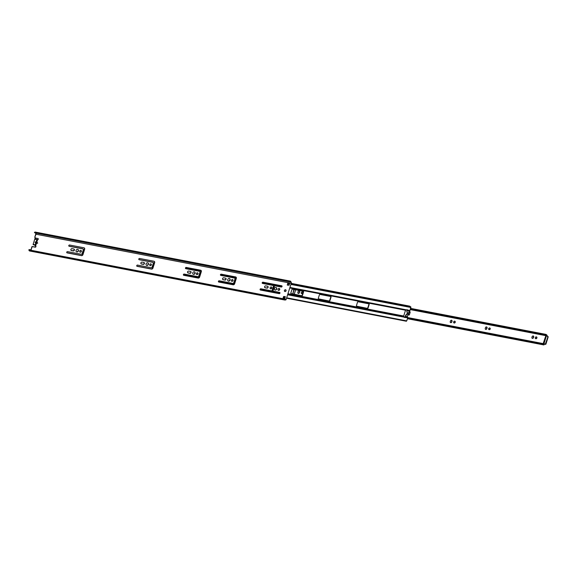 <?xml version="1.0" encoding="UTF-8"?>
<svg xmlns="http://www.w3.org/2000/svg" width="577" height="577" viewBox="0 0 577 577"><rect width="100%" height="100%" fill="white"/><g stroke="black" fill="none" stroke-linecap="round" stroke-linejoin="round"><path stroke-width="0.87" d="M233.029 280.602A1.01 0.837 122.7 0 0 231.355 280.285A1.01 0.837 122.7 0 0 233.029 280.602M231.528 281.201A1.01 0.837 122.7 0 0 232.603 279.528M271.825 288.06A1.01 0.837 122.7 0 0 270.144 287.735A1.01 0.837 122.7 0 0 271.825 288.06M270.317 288.659A1.01 0.837 122.7 0 0 271.399 286.978M279.701 289.575A1.01 0.837 122.7 0 0 278.02 289.25A1.01 0.837 122.7 0 0 279.701 289.575M278.193 290.173A1.01 0.837 122.7 0 0 279.275 288.493M230.079 280.04A1.406 1.161 122.7 0 0 227.742 279.585A1.406 1.161 122.7 0 0 230.079 280.04M228.03 280.905A1.406 1.161 122.7 0 0 229.538 278.554M140.896 262.896A1.01 0.837 122.7 0 0 141.437 264.006L143.262 264.36A1.01 0.837 122.7 0 0 143.861 262.456L142.036 262.109A1.01 0.837 122.7 0 0 140.896 262.896M141.076 263.812A1.01 0.837 122.7 0 0 141.185 263.848L143.009 264.194A1.01 0.837 122.7 0 0 143.976 262.492M286.077 290.801A1.01 0.837 122.7 0 0 284.403 290.476A1.01 0.837 122.7 0 0 286.077 290.801M284.576 291.399A1.01 0.837 122.7 0 0 285.651 289.719M81.364 251.449A1.01 0.837 122.7 0 0 79.684 251.132A1.01 0.837 122.7 0 0 81.364 251.449M79.857 252.048A1.01 0.837 122.7 0 0 80.939 250.375M78.407 250.887A1.406 1.161 122.7 0 0 76.077 250.432A1.406 1.161 122.7 0 0 78.407 250.887M76.359 251.752A1.406 1.161 122.7 0 0 77.873 249.401M70.899 249.437A1.01 0.837 122.7 0 0 71.44 250.555L73.257 250.901A1.01 0.837 122.7 0 0 73.863 249.004L72.038 248.651A1.01 0.837 122.7 0 0 70.899 249.437M71.072 250.36A1.01 0.837 122.7 0 0 71.187 250.389L73.012 250.743A1.01 0.837 122.7 0 0 73.971 249.033M148.412 264.338A1.406 1.161 122.7 0 0 146.075 263.891A1.406 1.161 122.7 0 0 148.412 264.338M146.363 265.211A1.406 1.161 122.7 0 0 147.871 262.86M151.362 264.908A1.01 0.837 122.7 0 0 149.688 264.583A1.01 0.837 122.7 0 0 151.362 264.908M149.861 265.499A1.01 0.837 122.7 0 0 150.936 263.826M68.807 245.528A0.664 0.541 122.7 0 0 69.161 246.256L83.038 248.925A0.664 0.541 -57.3 0 1 83.362 249.646L82.057 253.779A0.664 0.541 -57.3 0 1 81.343 254.298L67.466 251.63A0.664 0.541 122.7 0 0 67.069 252.87L81.501 255.64A1.32 1.089 122.7 0 0 82.958 254.608L84.653 249.235A1.32 1.089 122.7 0 0 83.975 247.793L69.55 245.016A0.664 0.541 122.7 0 0 68.807 245.528M68.887 246.09A0.664 0.541 122.7 0 0 68.908 246.098L82.785 248.759A0.664 0.541 -57.3 0 1 83.03 248.918M66.795 252.704A0.664 0.541 122.7 0 0 66.824 252.704L81.249 255.481A1.32 1.089 122.7 0 0 82.706 254.443L84.401 249.076A1.32 1.089 122.7 0 0 84.141 247.843M185.477 267.959A0.664 0.541 122.7 0 0 185.823 268.68L199.707 271.349A0.664 0.541 -57.3 0 1 200.031 272.07L198.726 276.203A0.664 0.541 -57.3 0 1 198.012 276.722L184.128 274.053A0.664 0.541 122.7 0 0 183.738 275.294L198.171 278.071A1.32 1.089 122.7 0 0 199.628 277.032L201.323 271.659A1.32 1.089 122.7 0 0 200.645 270.216L186.212 267.44A0.664 0.541 122.7 0 0 185.477 267.959M185.549 268.514A0.664 0.541 122.7 0 0 185.57 268.521L199.454 271.19A0.664 0.541 -57.3 0 1 199.7 271.349L199.454 271.19M183.464 275.128A0.664 0.541 122.7 0 0 183.486 275.135L197.918 277.905A1.32 1.089 122.7 0 0 199.375 276.873L201.07 271.5A1.32 1.089 122.7 0 0 200.81 270.267M187.568 271.868A1.01 0.837 122.7 0 0 188.102 272.979L189.927 273.325A1.01 0.837 122.7 0 0 190.525 271.428L188.708 271.075A1.01 0.837 122.7 0 0 187.568 271.868M187.741 272.784A1.01 0.837 122.7 0 0 187.857 272.813L189.674 273.166A1.01 0.837 122.7 0 0 190.641 271.457M264.605 286.675A1.01 0.837 122.7 0 0 265.139 287.786L266.963 288.132A1.01 0.837 122.7 0 0 267.562 286.235L265.745 285.882A1.01 0.837 122.7 0 0 264.605 286.675M264.778 287.591A1.01 0.837 122.7 0 0 264.893 287.62L266.711 287.973A1.01 0.837 122.7 0 0 267.678 286.264M260.097 289.315A0.664 0.541 122.7 0 0 260.451 290.036L279.261 293.657A0.664 0.541 122.7 0 0 279.65 292.416L273.455 291.226A0.664 0.541 -57.3 0 1 273.101 290.498L274.407 286.365A0.664 0.541 -57.3 0 1 275.15 285.853L281.345 287.043A0.664 0.541 122.7 0 0 281.735 285.803L262.924 282.189A0.664 0.541 122.7 0 0 262.535 283.43L273.109 285.456A0.664 0.541 -57.3 0 1 273.455 286.185L272.156 290.318A0.664 0.541 -57.3 0 1 271.414 290.83L260.84 288.796A0.664 0.541 122.7 0 0 260.097 289.315M260.451 290.036L260.198 289.878A0.664 0.541 122.7 0 0 260.198 289.878L279.008 293.491A0.664 0.541 122.7 0 0 279.672 292.424M262.261 283.257A0.664 0.541 122.7 0 0 262.283 283.264L272.856 285.298A0.664 0.541 -57.3 0 1 273.13 285.464M198.026 273.88A1.01 0.837 122.7 0 0 196.353 273.556A1.01 0.837 122.7 0 0 198.026 273.88M196.526 274.472A1.01 0.837 122.7 0 0 197.608 272.798M138.805 258.986A0.664 0.541 122.7 0 0 139.158 259.715L153.042 262.376A0.664 0.541 -57.3 0 1 153.367 263.098L152.061 267.23A0.664 0.541 -57.3 0 1 151.347 267.75L137.463 265.081A0.664 0.541 122.7 0 0 137.074 266.322L151.499 269.098A1.32 1.089 122.7 0 0 152.955 268.06L154.65 262.686A1.32 1.089 122.7 0 0 153.98 261.244L139.547 258.474A0.664 0.541 122.7 0 0 138.805 258.986M138.884 259.542A0.664 0.541 122.7 0 0 138.906 259.549L152.79 262.218A0.664 0.541 -57.3 0 1 153.035 262.376L152.79 262.218M136.799 266.156A0.664 0.541 122.7 0 0 136.821 266.163L151.246 268.932A1.32 1.089 122.7 0 0 152.71 267.901L154.398 262.528A1.32 1.089 122.7 0 0 154.138 261.294M276.744 289.005A1.406 1.161 122.7 0 0 274.414 288.558A1.406 1.161 122.7 0 0 276.744 289.005M274.695 289.878A1.406 1.161 122.7 0 0 276.21 287.526M220.472 274.681A0.664 0.541 122.7 0 0 220.825 275.409L234.709 278.078A0.664 0.541 -57.3 0 1 235.034 278.799L233.728 282.932A0.664 0.541 -57.3 0 1 233.014 283.451L219.13 280.783A0.664 0.541 122.7 0 0 218.741 282.023L233.166 284.793A1.32 1.089 122.7 0 0 234.623 283.761L236.318 278.388A1.32 1.089 122.7 0 0 235.647 276.946L221.215 274.169A0.664 0.541 122.7 0 0 220.472 274.681M220.551 275.243A0.664 0.541 122.7 0 0 220.573 275.251L234.457 277.919A0.664 0.541 -57.3 0 1 234.702 278.071L234.457 277.919M218.467 281.857A0.664 0.541 122.7 0 0 218.488 281.857L232.913 284.634A1.32 1.089 122.7 0 0 234.377 283.595L236.065 278.229A1.32 1.089 122.7 0 0 235.805 276.996M222.563 278.59A1.01 0.837 122.7 0 0 223.104 279.708L224.929 280.054A1.01 0.837 122.7 0 0 225.528 278.157L223.703 277.804A1.01 0.837 122.7 0 0 222.563 278.59M222.744 279.513A1.01 0.837 122.7 0 0 222.852 279.542L224.677 279.895A1.01 0.837 122.7 0 0 225.643 278.186M195.076 273.31A1.406 1.161 122.7 0 0 192.747 272.863A1.406 1.161 122.7 0 0 195.076 273.31M193.028 274.176A1.406 1.161 122.7 0 0 194.543 271.832M273.181 291.06A0.664 0.541 -57.3 0 1 272.849 290.339L274.154 286.206A0.664 0.541 -57.3 0 1 274.897 285.687L281.093 286.877A0.664 0.541 122.7 0 0 281.756 285.81M31.612 247.252A0.88 0.728 -57.3 0 1 32.6 246.567L32.853 246.732A0.88 0.728 122.7 0 0 31.865 247.418L30.595 250.476L29.982 250.346A1.104 0.591 100.9 0 1 29.658 250.44A1.104 0.591 100.9 0 1 29.333 250.122L30.17 250.31M32.6 246.567L34.973 247.021A0.664 0.541 122.7 0 0 35.637 245.953A0.664 0.541 -57.3 0 1 35.226 247.187L32.853 246.732M37.317 239.585A0.664 0.541 122.7 0 0 37.981 238.51A0.664 0.541 -57.3 0 1 37.57 239.743L36.827 242.102L37.736 243.068L36.358 243.595L35.615 245.946L34.007 244.367L33.632 244.864L33.077 244.511L35.031 238.315L35.572 239.405L37.57 239.743L36.878 239.498L36.149 241.813L35.103 242.088L37.736 243.068M35.255 237.868A0.88 0.728 -57.3 0 1 34.872 236.923L36.019 234.233A0.966 0.519 -79.1 0 0 35.897 233.065L291.104 282.124A0.966 0.519 100.9 0 1 291.234 283.285L286.178 299.326A0.966 0.519 100.9 0 1 285.528 299.975A0.966 0.519 100.9 0 1 285.478 299.961L30.372 250.93M35.341 232.884L34.865 232.581A1.104 0.591 100.9 0 1 35.024 232.574A1.104 0.591 100.9 0 1 35.413 233.13L35.882 233.699L34.872 236.923M283.199 297.725L284.612 298.403L285.168 296.564M287.245 284.973L288.825 285.06L289.337 283.43M34.245 244.713L33.632 244.864M285.298 296.592L283.588 296.484L283.04 298.215L284.865 298.569L285.298 296.592M287.368 285.11L289.077 285.218L289.625 283.48L287.8 283.134L287.274 285.045M35.118 237.082A0.88 0.728 122.7 0 0 35.586 238.049L37.959 238.503M29.333 250.122L29.102 249.567L28.85 249.928L29.081 250.49A1.63 0.873 -79.1 0 0 29.557 250.959A1.63 0.873 -79.1 0 0 30.04 250.815L30.271 250.908A0.966 0.519 -79.1 0 0 30.321 250.923A0.966 0.519 -79.1 0 0 30.963 250.267L31.865 247.418M285.197 299.91A1.63 0.873 100.9 0 1 284.764 300.018L29.557 250.959M35.031 238.315L36.026 238.755L36.012 239.441M34.923 245.701L35.651 243.386L35.103 242.088M290.094 281.122A1.63 0.873 100.9 0 1 290.332 281.114A1.63 0.873 100.9 0 1 290.909 281.937M35.695 232.884A1.63 0.873 -79.1 0 0 35.125 232.055A1.63 0.873 -79.1 0 0 34.887 232.069L34.418 232.711M35.651 243.386L36.358 243.595M36.827 242.102L36.149 241.813M36.026 238.755L35.586 238.669M29.102 249.567L30.783 249.884M185.484 267.923L201.128 270.93M220.486 274.652L236.13 277.66M262.196 282.672L281.807 286.437M289.755 287.966L405.523 310.217L406.533 309.863A0.664 0.541 -57.3 0 1 406.951 309.77L407.679 309.914A0.664 0.541 -57.3 0 1 407.997 310.145L407.348 310.57L409.172 310.924L410.002 310.527L410.802 306.82L291.053 283.841M198.495 276.563L199.418 276.736M233.49 283.285L234.413 283.466M271.918 290.678L272.907 290.866M287.93 293.751L403.698 316.008L405.523 310.217M301.778 295.756L291.205 293.722A0.664 0.541 -57.3 0 1 290.851 293.001L291.897 289.69A0.664 0.541 -57.3 0 1 292.633 289.178L303.206 291.212A0.664 0.541 -57.3 0 1 303.56 291.933L302.521 295.244A0.664 0.541 -57.3 0 1 301.778 295.756L290.952 293.563A0.664 0.541 -57.3 0 1 290.931 293.556M329.229 301.035L318.655 299.001A0.664 0.541 -57.3 0 1 318.302 298.273L319.348 294.97A0.664 0.541 -57.3 0 1 320.091 294.458L330.664 296.484A0.664 0.541 -57.3 0 1 331.01 297.213L329.972 300.516A0.664 0.541 -57.3 0 1 329.229 301.035L318.403 298.843A0.664 0.541 -57.3 0 1 318.381 298.836L318.655 299.001M284.62 290.072L284.353 290.916M367.361 308.363L356.795 306.329A0.664 0.541 -57.3 0 1 356.442 305.608L357.48 302.298A0.664 0.541 -57.3 0 1 358.223 301.785L368.797 303.819A0.664 0.541 -57.3 0 1 369.15 304.541L368.104 307.851A0.664 0.541 -57.3 0 1 367.361 308.363L356.543 306.171A0.664 0.541 -57.3 0 1 356.521 306.163M224.669 276.037L224.799 275.611L224.41 275.986M225.419 276.181L225.557 275.748L224.482 275.748L226.083 275.835L225.939 276.282M368.818 303.819A0.664 0.541 -57.3 0 1 368.898 304.382L367.852 307.685A0.664 0.541 -57.3 0 1 367.116 308.205M330.686 296.491A0.664 0.541 -57.3 0 1 330.765 297.054L329.719 300.357A0.664 0.541 -57.3 0 1 328.977 300.869M303.228 291.212A0.664 0.541 -57.3 0 1 303.307 291.774L302.269 295.078A0.664 0.541 -57.3 0 1 301.526 295.597M225.795 275.777L225.657 276.224M409.692 310.888L407.867 310.541L407.247 310.13L407.744 309.986A0.664 0.541 122.7 0 0 407.701 309.921M407.348 310.57L406.749 311.515L407.247 310.13M406.749 311.515A2.2 1.818 -57.3 0 1 405.617 315.092L405.436 317.307A0.664 0.541 122.7 0 1 405.018 317.393L404.289 317.256A0.664 0.541 122.7 0 1 404.268 317.249M407.001 311.674A2.2 1.818 -57.3 0 1 405.869 315.251L405.689 317.465A0.664 0.541 -57.3 0 1 405.27 317.559L404.542 317.415A0.664 0.541 -57.3 0 1 404.225 317.184L403.698 316.008M406.215 321.036L406.735 320.884L407.694 317.855L407.348 316.708L409.172 310.924M405.523 316.355L407.348 316.708M410.211 306.704A1.104 0.591 100.9 0 1 410.139 306.575A1.63 0.88 -79.1 0 0 409.677 306.135L291.205 283.365M405.855 316.946L405.227 316.542M489.779 327.938A0.966 0.801 -57.3 0 1 488.762 329.517M488.625 328.674A0.966 0.801 122.7 0 0 490.226 328.984A0.966 0.801 122.7 0 0 488.625 328.674M302.384 291.912A0.966 0.801 -57.3 0 1 301.36 293.498M301.23 292.654A0.966 0.801 122.7 0 0 302.831 292.965A0.966 0.801 122.7 0 0 301.23 292.654M454.777 321.209A0.966 0.801 -57.3 0 1 453.76 322.795M453.623 321.944A0.966 0.801 122.7 0 0 455.231 322.255A0.966 0.801 122.7 0 0 453.623 321.944M536.444 336.903A0.966 0.801 -57.3 0 1 535.427 338.49M535.29 337.646A0.966 0.801 122.7 0 0 536.898 337.956A0.966 0.801 122.7 0 0 535.29 337.646M410.673 308.392L546.073 334.422A0.88 0.476 100.9 0 1 546.354 334.747L410.593 308.645M410.521 308.868L546.974 335.1L547.01 335.713A1.76 0.945 100.9 0 1 546.585 335.8L548.071 336.506L546.909 335.764M409.05 311.623L410.067 311.818L410.146 312.366L409.129 312.171L409.05 311.623L408.004 314.934L409.367 314.847L408.22 314.804M487.06 328.003A0.966 0.801 122.7 0 0 485.452 327.693L485.235 328.392A0.966 0.801 122.7 0 0 486.837 328.702L487.06 328.003L486.743 327.801L486.526 328.501A0.966 0.801 -57.3 0 1 485.372 329.243M299.665 291.984A0.966 0.801 122.7 0 0 298.057 291.673L297.833 292.373A0.966 0.801 122.7 0 0 299.441 292.683L299.348 291.774L299.124 292.481A0.966 0.801 -57.3 0 1 297.97 293.217M452.058 321.274A0.966 0.801 122.7 0 0 450.457 320.963L450.233 321.67A0.966 0.801 122.7 0 0 451.834 321.973L451.748 321.072L451.524 321.771A0.966 0.801 -57.3 0 1 450.37 322.514M533.725 336.968A0.966 0.801 122.7 0 0 532.124 336.665L531.9 337.365A0.966 0.801 122.7 0 0 533.501 337.675L533.415 336.766L533.191 337.473A0.966 0.801 -57.3 0 1 532.037 338.209M543.137 343.733L545.856 335.663M294.248 294.198L295.648 289.755M486.606 326.957A0.966 0.801 -57.3 0 1 486.743 327.801M299.211 290.931A0.966 0.801 -57.3 0 1 299.348 291.774M451.611 320.228A0.966 0.801 -57.3 0 1 451.748 321.072M533.278 335.922A0.966 0.801 -57.3 0 1 533.415 336.766M292.589 293.873A0.44 0.361 122.7 0 0 292.871 293.181M294.299 289.127L292.993 293.26L293.83 289.409M292.791 294.097L293.102 293.304M407.42 318.713L543.873 344.945L544.219 344.577L407.55 318.302M407.723 317.703L543.628 343.827A1.76 0.945 100.9 0 1 544.219 344.577M547.01 335.713L410.341 309.445M546.462 335.778L543.996 343.575L545.092 344.274L545.936 344.08L545.142 344.267M548.071 336.506L545.388 343.971M547.602 336.946L547.523 336.398M548.15 337.055L545.936 344.08M543.996 343.575L543.426 343.373M409.129 312.171L408.343 314.653M410.146 312.366L409.367 314.847M409.136 314.984L408.004 314.934M291.234 283.285L36.019 234.233M30.963 250.267L286.178 299.326M35.897 233.065L291.104 282.124M407.997 310.145L410.002 310.527M405.689 317.465L407.694 317.855M405.847 316.932L407.672 317.278M185.542 267.807L201.106 270.793M220.544 274.529L236.108 277.523M262.246 282.55L281.85 286.315M289.791 287.844L406.042 310.188M185.945 267.461L200.868 270.332M220.948 274.19L235.87 277.061M262.65 282.211L281.814 285.889M289.921 287.447L406.533 309.863M287.591 283.783L289.127 284.079M290.873 284.418L410.954 307.498M287.772 283.213L289.315 283.502M291.104 283.696L410.139 306.575M283.372 297.169L284.908 297.465M286.654 297.804L406.735 320.884M183.356 274.731L198.769 277.696M218.358 281.461L233.764 284.425M260.068 289.474L279.614 293.231M287.613 294.768L404.225 317.184M183.623 274.212L199.216 277.212M218.618 280.941L234.219 283.942M260.328 288.962L279.78 292.698M287.779 294.234L404.03 316.578M408.011 310.448L407.391 310.044M405.898 317.162L405.27 316.766M224.9 275.618L224.763 276.051M404.124 316.881L405.407 317.126M407.737 317.574L543.159 343.603M410.11 312.092L409.086 311.897M290.332 281.114L35.125 232.055M30.624 250.389L30.141 250.295M285.528 299.975L30.321 250.923M287.786 283.17L289.322 283.466M291.068 283.805L410.802 306.82M283.249 297.573L284.786 297.869M286.531 298.201L406.381 321.245M405.436 317.263L404.16 317.018M546.585 335.8L410.29 309.604M409.216 314.999L408.199 314.804M545.092 344.274L545.64 344.375"/></g></svg>

